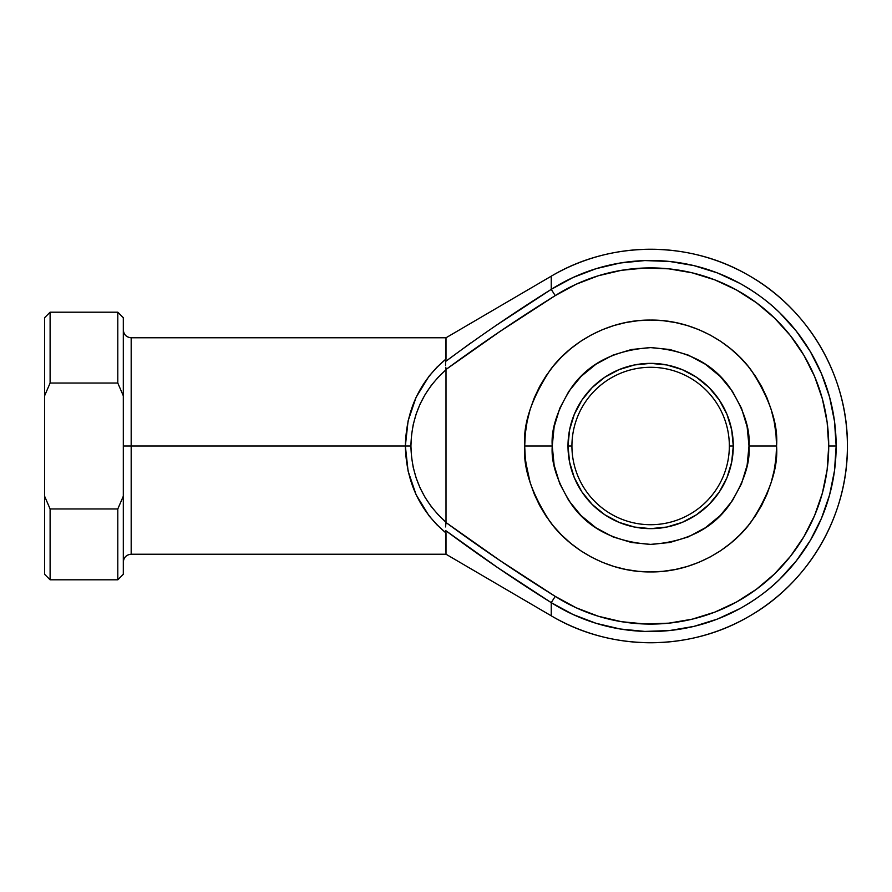 <?xml version="1.0" encoding="UTF-8"?>
<svg xmlns="http://www.w3.org/2000/svg" width="892" height="892" viewBox="0 0 892 892"><rect width="100%" height="100%" fill="white"/><g stroke="black" fill="none" stroke-linecap="round" stroke-linejoin="round"><path stroke-width="1.34" d="M497.725 324.365L551.245 289.365L551.245 276.185A196.764 196.764 0 0 1 847.4 446A196.764 196.764 0 0 1 551.245 615.814L551.245 602.635A185.514 185.514 0 0 0 836.15 446L828.724 446A178.088 178.088 0 0 1 555.225 596.38L551.245 602.635L497.725 567.635L445.621 530.55L446 532.981L437.013 524.897L428.963 515.732L416.096 494.703L408.079 471.032L405.358 446L408.079 420.968L416.096 397.297L428.963 376.268L437.013 367.103L446 359.019L446 337.778L445.621 361.45L471.4 342.517M571.928 446A78.708 78.708 0 0 0 650.636 524.708A78.708 78.708 0 0 0 729.344 446L733.28 446A82.644 82.644 0 0 1 650.636 528.644A82.644 82.644 0 0 1 567.992 446L571.928 446A78.708 78.708 0 0 1 650.636 367.292A78.708 78.708 0 0 1 729.344 446A78.708 78.708 0 0 1 650.636 524.708A78.708 78.708 0 0 1 571.928 446L567.992 446L569.587 429.877L574.281 414.379L581.918 400.084L592.199 387.563L604.72 377.283L619.015 369.645L634.513 364.951L650.636 363.356L666.759 364.951L682.257 369.645L696.552 377.283L709.073 387.563L719.353 400.084L726.991 414.379L731.685 429.877L733.28 446L731.685 462.123L726.991 477.621L719.353 491.916L709.073 504.437L696.552 514.717L682.257 522.355L666.759 527.049L650.636 528.644L634.513 527.049L619.015 522.355L604.72 514.717L592.199 504.437L581.918 491.916L574.281 477.621L569.587 462.123L567.992 446A82.644 82.644 0 0 1 650.636 363.356A82.644 82.644 0 0 1 733.28 446L729.344 446A78.708 78.708 0 0 0 650.636 367.292A78.708 78.708 0 0 0 571.928 446M524.708 446C523.024 467.887 531.42 493.075 549.896 521.552C569.219 548.602 607.887 572.43 650.636 571.928C693.385 572.43 732.053 548.602 751.376 521.552C769.852 493.075 778.248 467.887 776.564 446L749.012 446C750.328 463.104 743.772 482.773 729.344 505.028C712.251 528.911 686.026 542.024 650.636 544.388C615.246 542.024 589.01 528.911 571.928 505.028C557.5 482.773 550.944 463.104 552.248 446L554.144 465.189L559.741 483.654L568.828 500.657L581.071 515.565L595.979 527.796L612.982 536.895L631.447 542.492L650.636 544.388L669.825 542.492L688.289 536.895L705.293 527.796L720.201 515.565L732.432 500.657L741.531 483.654L747.128 465.189L749.012 446L747.128 426.811L741.531 408.346L732.432 391.343L720.201 376.435L705.293 364.204L688.289 355.105L669.825 349.508L650.636 347.612L631.447 349.508L612.982 355.105L595.979 364.204L581.071 376.435L568.828 391.343L559.741 408.346L554.144 426.811L552.248 446L524.708 446L525.31 433.657L527.127 421.437L530.127 409.439L534.297 397.81L539.571 386.637L545.926 376.034L553.285 366.11L561.592 356.956L570.746 348.66L580.67 341.29L591.273 334.935L602.446 329.661L614.075 325.491L626.072 322.491L638.293 320.674L650.636 320.072L662.979 320.674L675.199 322.491L687.186 325.491L698.826 329.661L709.999 334.935L720.602 341.29L730.526 348.66L739.68 356.956L747.975 366.11L755.346 376.034L761.69 386.637L766.975 397.81L771.145 409.439L774.144 421.437L775.962 433.657L776.564 446C778.248 424.113 769.852 398.925 751.376 370.448C732.053 343.398 693.385 319.57 650.636 320.072C607.887 319.57 569.219 343.398 549.896 370.448C531.42 398.925 523.024 424.113 524.708 446L552.248 446C550.944 428.896 557.5 409.227 571.928 386.972C589.01 363.089 615.246 349.976 650.636 347.612C686.026 349.976 712.251 363.089 729.344 386.972C743.772 409.227 750.328 428.896 749.012 446L776.564 446L775.962 458.343L774.144 470.563L771.145 482.561L766.975 494.19L761.69 505.363L755.346 515.966L747.975 525.89L739.68 535.044L730.526 543.34L720.602 550.71L709.999 557.065L698.826 562.339L687.186 566.509L675.199 569.509L662.979 571.326L650.636 571.928L638.293 571.326L626.072 569.509L614.075 566.509L602.446 562.339L591.273 557.065L580.67 550.71L570.746 543.34L561.592 535.044L553.285 525.89L545.926 515.966L539.571 505.363L534.297 494.19L530.127 482.561L527.127 470.563L525.31 458.343L524.708 446.524M525.187 456.949L524.764 449.858M530.127 482.561L525.745 462.179M526.024 464.175L526.247 465.669M551.245 276.185L551.245 289.365L572.987 277.524L596.101 268.682L620.185 263.006L644.816 260.575L669.558 261.456L693.954 265.615L717.581 272.985L740.014 283.444C755.992 292.509 769.227 302.288 779.742 312.78L796.322 331.155L810.315 351.571L821.465 373.67L829.571 397.052L834.499 421.303L836.15 446L834.499 470.697L829.571 494.948L821.465 518.33L810.315 540.429L796.322 560.845L779.742 579.22C769.227 589.712 755.992 599.491 740.014 608.556L717.581 619.015L693.954 626.385L669.558 630.544L644.816 631.424L620.185 628.994L596.101 623.318L572.987 614.476L551.245 602.635L551.245 615.814C610.63 651.305 688.814 651.651 748.511 616.695C808.843 582.833 848.036 515.175 847.4 446C848.036 376.825 808.843 309.167 748.511 275.305C688.814 240.349 610.63 240.695 551.245 276.185L446 337.778L131.18 337.778L131.18 446L123.308 446L131.18 446L131.18 554.222L131.18 446L405.358 446L131.18 446L131.18 554.222C126.408 554.69 123.776 557.322 123.308 562.094M525.957 463.717L525.778 462.368M525.745 429.844L526.247 426.331M525.176 435.084L524.764 442.164M555.225 596.38C517.862 573.155 481.457 548.547 445.989 522.522L499.91 560.477L555.225 596.38L576.087 607.742L598.287 616.227L621.412 621.679L645.05 623.999L668.799 623.162L692.214 619.171L714.905 612.09L736.435 602.055L756.449 589.244L774.579 573.891L790.502 556.251L803.926 536.649L814.63 515.442L822.413 492.997L827.14 469.705L828.724 446L827.14 422.295L822.413 399.003L814.63 376.558L803.926 355.351L790.502 335.749L774.579 318.11L756.449 302.756L736.435 289.945L714.905 279.91L692.214 272.829L668.799 268.838L645.05 268.001L621.412 270.321L598.287 275.773L576.087 284.258L555.225 295.62L499.91 331.523L445.989 369.478L446 522.221L446 369.779L438.173 377.249L431.204 385.511L425.161 394.476L420.11 404.043L416.129 414.1L413.241 424.525L411.502 435.196L410.922 446L411.502 456.804L413.241 467.475L416.129 477.9L420.11 487.957L425.161 497.524L431.204 506.489L438.173 514.751L446 522.221C423.254 501.906 411.558 476.495 410.922 446C411.558 415.505 423.254 390.094 446 369.779L445.989 369.478C481.457 343.453 517.862 318.845 555.225 295.62A178.088 178.088 0 0 1 828.724 446L836.15 446A185.514 185.514 0 0 0 551.245 289.365L555.225 295.62L551.245 289.365C515.074 311.977 479.863 336.005 445.621 361.45L446 359.019C419.775 381.118 406.217 410.119 405.358 446L410.922 446L405.358 446C406.217 481.881 419.775 510.882 446 532.981L446 554.222L445.621 530.55C479.863 555.995 515.074 580.023 551.245 602.635L555.225 596.38L499.91 560.477L445.989 522.522L445.543 526.916M445.81 367.303L445.989 369.478L499.888 331.534L555.225 295.62M775.962 433.657L774.144 421.437L771.145 409.439M755.346 376.034L747.975 366.11M698.826 329.661L687.186 325.491M675.199 322.491L662.979 320.674M650.636 320.072L638.293 320.674L626.072 322.491M614.075 325.491L602.446 329.661M580.67 341.29L570.746 348.66M561.592 356.956L553.285 366.11L545.926 376.034L539.571 386.637L534.297 397.81M534.297 494.19L539.571 505.363L545.926 515.966M580.67 550.71L591.273 557.065L602.446 562.339L614.075 566.509M626.072 569.509L638.293 571.326M662.979 571.326L675.199 569.509M720.602 550.71L730.526 543.34L739.68 535.044L747.975 525.89L755.346 515.966M761.69 505.363L766.975 494.19M117.8 383.036L117.8 312.2L117.8 383.036L123.308 395.792L123.308 317.708L123.308 496.208L123.308 395.792L117.8 383.036L50.108 383.036L117.8 383.036M44.6 317.708L44.6 496.208L44.6 317.708L50.108 312.2L50.108 383.036L50.108 312.2L117.8 312.2L123.308 317.708M123.308 574.292L123.308 496.208L117.8 508.964L117.8 579.8L117.8 508.964L50.108 508.964L50.108 579.8L50.108 508.964L44.6 496.208L44.6 574.292L50.108 579.8L117.8 579.8L123.308 574.292L123.308 496.208L117.8 508.964L50.108 508.964L44.6 496.208L44.6 574.292M44.6 395.792L50.108 383.036L44.6 395.792M131.18 446L131.18 337.778L131.18 446M525.477 432.085L525.767 429.643M554.958 295.798L500.167 331.345M445.799 367.214L445.989 369.478M445.543 365.151L445.621 361.45M428.963 376.268L437.18 366.935M500.167 560.655L554.958 596.202M445.71 525.522L445.989 522.522M131.18 554.222L446 554.222L551.245 615.814M131.18 337.778C126.408 337.31 123.776 334.678 123.308 329.906"/></g></svg>
